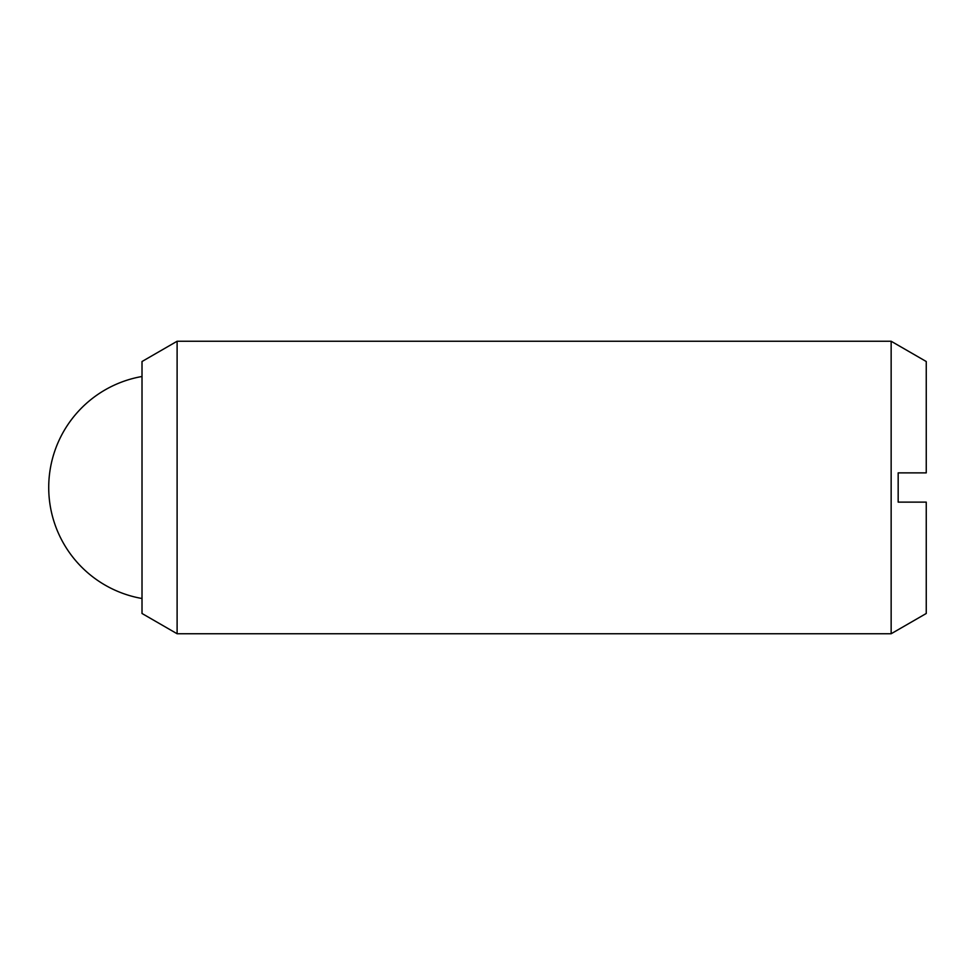 <?xml version="1.0" encoding="UTF-8"?>
<svg xmlns="http://www.w3.org/2000/svg" width="975" height="975" viewBox="0 0 975 975"><rect width="100%" height="100%" fill="white"/><g stroke="black" fill="none" stroke-linecap="round" stroke-linejoin="round"><path stroke-width="1.46" d="M177.109 487.5L177.109 633.75L891.15 633.75L891.15 341.25L177.109 341.25L177.109 487.5M177.109 341.25L142.009 361.518L142.009 613.482L177.109 633.75M891.15 341.25L926.25 361.518L926.25 472.875L898.17 472.875L898.17 502.125L926.25 502.125L926.25 613.482L891.15 633.75M142.009 376.496A112.686 112.686 0 0 0 142.009 598.504"/></g></svg>
